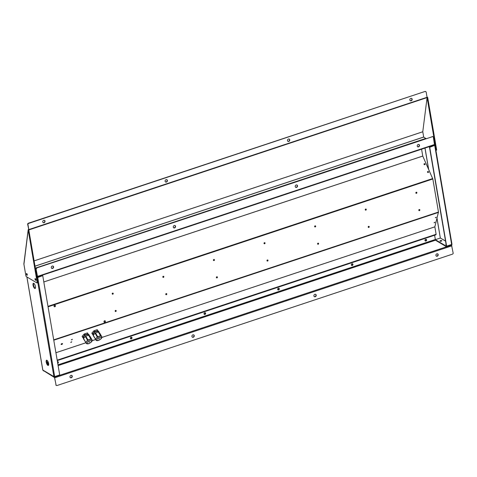 <?xml version="1.0" encoding="UTF-8"?>
<svg xmlns="http://www.w3.org/2000/svg" width="477" height="477" viewBox="0 0 477 477"><rect width="100%" height="100%" fill="white"/><g stroke="black" fill="none" stroke-linecap="round" stroke-linejoin="round"><path stroke-width="0.72" d="M53.71 339.862L438.476 212.038L432.83 178.988L422.759 156.08L421.579 149.2M424.768 164.666A0.549 0.495 -144.3 0 1 424.107 163.855A0.549 0.495 -144.3 0 1 424.84 163.772A0.549 0.495 -144.3 0 1 424.768 164.666M428.227 172.489A0.549 0.495 -144.3 0 1 427.565 171.678A0.549 0.495 -144.3 0 1 428.459 172.322A0.549 0.495 -144.3 0 1 428.227 172.489M424.041 163.987A0.549 0.495 -144.3 0 1 424.9 164.601A0.549 0.495 35.7 0 0 424.041 163.987M427.499 171.809A0.549 0.495 -144.3 0 1 428.358 172.424A0.549 0.495 35.7 0 0 427.499 171.809M48.392 362.592L47.813 362.281L48.308 365.185M48.129 361.888L47.611 361.626L47.521 362.109L48.004 364.923M57.18 360.165L436.121 234.279L434.851 226.825L438.476 212.038M71.145 342.391L70.715 342.349L71.741 341.753L71.145 342.391M71.777 339.88L71.347 339.839L72.373 339.242L71.777 339.88M61.7 344.483A0.793 0.364 -30.1 0 1 61.128 344.43A0.793 0.364 -30.1 0 1 61.628 343.714A0.793 0.364 -30.1 0 1 62.499 343.631A0.793 0.364 -30.1 0 1 61.7 344.483M434.44 222.789L434.04 222.753L434.994 222.199L434.44 222.789M435.704 217.762L435.304 217.727L436.258 217.172L435.704 217.762M62.076 343.535A0.793 0.364 -30.1 0 1 61.402 343.977A0.793 0.364 -30.1 0 1 61.253 344.012M104.803 322.243A0.793 0.68 -59.3 0 1 104.093 321.164A0.793 0.68 -59.3 0 1 105.375 321.576A0.793 0.68 -59.3 0 1 104.803 322.243M54.843 306.741A0.793 0.68 -59.3 0 1 54.134 305.668A0.793 0.68 -59.3 0 1 55.415 306.073A0.793 0.68 -59.3 0 1 54.843 306.741M419.414 210.619A0.596 0.513 -59.3 0 1 418.878 209.814A0.596 0.513 -59.3 0 1 419.843 210.118A0.596 0.513 -59.3 0 1 419.414 210.619M115.768 311.493A0.596 0.513 -59.3 0 1 115.237 310.688A0.596 0.513 -59.3 0 1 116.197 310.992A0.596 0.513 -59.3 0 1 115.768 311.493M166.378 294.685A0.596 0.513 -59.3 0 1 165.841 293.874A0.596 0.513 -59.3 0 1 166.801 294.184A0.596 0.513 -59.3 0 1 166.378 294.685M216.981 277.87A0.596 0.513 -59.3 0 1 216.451 277.059A0.596 0.513 -59.3 0 1 217.411 277.37A0.596 0.513 -59.3 0 1 216.981 277.87M267.591 261.056A0.596 0.513 -59.3 0 1 267.06 260.251A0.596 0.513 -59.3 0 1 268.02 260.555A0.596 0.513 -59.3 0 1 267.591 261.056M318.201 244.248A0.596 0.513 -59.3 0 1 317.664 243.437A0.596 0.513 -59.3 0 1 318.624 243.747A0.596 0.513 -59.3 0 1 318.201 244.248M368.804 227.434A0.596 0.513 -59.3 0 1 368.274 226.623A0.596 0.513 -59.3 0 1 369.234 226.933A0.596 0.513 -59.3 0 1 368.804 227.434M112.81 294.202A0.596 0.513 -59.3 0 1 112.28 293.397A0.596 0.513 -59.3 0 1 113.24 293.701A0.596 0.513 -59.3 0 1 112.81 294.202M163.42 277.387A0.596 0.513 -59.3 0 1 162.89 276.582A0.596 0.513 -59.3 0 1 163.85 276.887A0.596 0.513 -59.3 0 1 163.42 277.387M214.03 260.579A0.596 0.513 -59.3 0 1 213.493 259.768A0.596 0.513 -59.3 0 1 214.453 260.078A0.596 0.513 -59.3 0 1 214.03 260.579M264.634 243.765A0.596 0.513 -59.3 0 1 264.103 242.96A0.596 0.513 -59.3 0 1 265.063 243.264A0.596 0.513 -59.3 0 1 264.634 243.765M315.243 226.951A0.596 0.513 -59.3 0 1 314.707 226.146A0.596 0.513 -59.3 0 1 315.673 226.45A0.596 0.513 -59.3 0 1 315.243 226.951M365.847 210.142A0.596 0.513 -59.3 0 1 365.316 209.331A0.596 0.513 -59.3 0 1 366.276 209.642A0.596 0.513 -59.3 0 1 365.847 210.142M416.457 193.328A0.596 0.513 -59.3 0 1 415.926 192.517A0.596 0.513 -59.3 0 1 416.886 192.827A0.596 0.513 -59.3 0 1 416.457 193.328M104.922 320.765A0.793 0.68 -59.3 0 1 104.141 322.088M54.962 305.268A0.793 0.68 -59.3 0 1 54.181 306.586M419.462 209.504A0.596 0.513 -59.3 0 1 418.889 210.47M115.816 310.378A0.596 0.513 -59.3 0 1 115.243 311.344M166.425 293.564A0.596 0.513 -59.3 0 1 165.853 294.53M217.029 276.755A0.596 0.513 -59.3 0 1 216.457 277.721M267.639 259.941A0.596 0.513 -59.3 0 1 267.066 260.907M318.242 243.127A0.596 0.513 -59.3 0 1 317.67 244.093M368.852 226.319A0.596 0.513 -59.3 0 1 368.28 227.285M112.858 293.087A0.596 0.513 -59.3 0 1 112.286 294.053M163.468 276.272A0.596 0.513 -59.3 0 1 162.895 277.238M214.072 259.464A0.596 0.513 -59.3 0 1 213.499 260.424M264.681 242.65A0.596 0.513 -59.3 0 1 264.109 243.616M315.291 225.836A0.596 0.513 -59.3 0 1 314.719 226.802M365.895 209.021A0.596 0.513 -59.3 0 1 365.322 209.987M416.504 192.213A0.596 0.513 -59.3 0 1 415.932 193.179M436.121 234.279L435.924 234.744M57.985 364.851L435.34 239.49L434.613 235.233M57.836 361.655A0.924 0.793 -59.3 0 1 57.669 363.033M131.491 337.185A0.924 0.793 -59.3 0 1 130.567 338.742M205.146 312.715A0.924 0.793 -59.3 0 1 204.222 314.271M278.801 288.251A0.924 0.793 -59.3 0 1 277.876 289.801M352.449 263.781A0.924 0.793 -59.3 0 1 351.531 265.337M426.104 239.311A0.924 0.793 -59.3 0 1 425.186 240.867M57.437 361.649A0.924 0.793 -59.3 0 1 57.723 363.349M131.318 338.897A0.924 0.793 -59.3 0 1 130.489 337.644A0.924 0.793 -59.3 0 1 131.986 338.121A0.924 0.793 -59.3 0 1 131.318 338.897M204.973 314.432A0.924 0.793 -59.3 0 1 204.144 313.174A0.924 0.793 -59.3 0 1 205.641 313.651A0.924 0.793 -59.3 0 1 204.973 314.432M278.628 289.962A0.924 0.793 -59.3 0 1 277.799 288.704A0.924 0.793 -59.3 0 1 279.295 289.181A0.924 0.793 -59.3 0 1 278.628 289.962M352.282 265.492A0.924 0.793 -59.3 0 1 351.454 264.24A0.924 0.793 -59.3 0 1 352.95 264.717A0.924 0.793 -59.3 0 1 352.282 265.492M425.937 241.028A0.924 0.793 -59.3 0 1 425.108 239.77A0.924 0.793 -59.3 0 1 426.599 240.247A0.924 0.793 -59.3 0 1 425.937 241.028M428.263 172.477A0.549 0.495 35.7 0 0 427.481 171.917M424.804 164.648A0.549 0.495 35.7 0 0 424.023 164.088L424.089 164.38M89.127 335.397L89.169 335.355A3.673 1.699 149.9 0 0 89.241 335.051L88.227 333.942A3.673 1.699 149.9 0 0 87.857 333.924L85.031 334.866A3.673 1.699 149.9 0 0 84.584 335.152L82.771 337.203L82.211 336.237A3.673 1.699 149.9 0 0 82.133 336.541L83.558 338.449M82.771 337.203A3.673 1.699 149.9 0 0 82.694 337.507M88.227 333.942L89.241 335.051M87.667 332.976A3.673 1.699 149.9 0 0 87.297 332.958L87.857 333.924M92.115 340.441A3.673 1.699 149.9 0 0 92.192 340.137L91.173 339.022A3.673 1.699 149.9 0 0 90.809 339.01L87.977 339.946A3.673 1.699 149.9 0 0 87.529 340.232L86.671 341.335A3.303 1.526 149.9 0 0 86.045 342.408A3.303 1.526 149.9 0 0 86.104 343.094C86.51 343.941 87.488 344.096 89.044 343.571C91.793 342.057 92.717 340.793 91.817 339.779A3.303 1.526 149.9 0 0 91.727 339.654A3.303 1.526 149.9 0 0 89.437 339.552A3.303 1.526 149.9 0 0 86.671 341.335L85.723 342.283L83.517 338.491A3.673 1.699 149.9 0 0 83.439 338.795L86.659 343.702A3.673 1.699 149.9 0 0 86.844 343.714M85.723 342.283A3.673 1.699 149.9 0 0 85.645 342.587M91.173 339.022L88.972 335.23L89.992 336.339L92.192 340.137M88.972 335.23A3.673 1.699 149.9 0 0 88.603 335.212L90.809 339.01M88.841 342.23L89.807 341.794L88.841 342.23M82.211 336.237L84.024 334.186L84.584 335.152M85.031 334.866L84.471 333.9A3.673 1.699 149.9 0 0 84.024 334.186M84.471 333.9L87.297 332.958M88.436 335.265L88.257 334.955A2.641 1.222 149.9 0 0 85.848 334.967A2.641 1.222 149.9 0 0 83.636 337.054A2.641 1.222 149.9 0 0 83.684 337.609L83.928 338.026M83.517 338.491L85.329 336.44L87.529 340.232M87.977 339.946L85.777 336.154A3.673 1.699 149.9 0 0 85.329 336.44M85.777 336.154L88.603 335.212M98.858 332.165L98.9 332.123A3.673 1.699 149.9 0 0 98.977 331.819L97.958 330.71A3.673 1.699 149.9 0 0 97.588 330.692L94.762 331.634A3.673 1.699 149.9 0 0 94.315 331.92L92.502 333.972L91.942 333.006A3.673 1.699 149.9 0 0 91.87 333.31L93.289 335.212M92.502 333.972A3.673 1.699 149.9 0 0 92.425 334.276M97.958 330.71L98.977 331.819M97.397 329.744A3.673 1.699 149.9 0 0 97.028 329.726L97.588 330.692M101.845 337.203A3.673 1.699 149.9 0 0 101.923 336.899L100.909 335.79A3.673 1.699 149.9 0 0 100.54 335.772L97.707 336.714A3.673 1.699 149.9 0 0 97.266 337L96.402 338.104A3.303 1.526 149.9 0 0 95.776 339.177A3.303 1.526 149.9 0 0 95.835 339.862C96.241 340.703 97.219 340.864 98.775 340.339C101.523 338.819 102.448 337.555 101.553 336.547A3.303 1.526 149.9 0 0 101.458 336.422A3.303 1.526 149.9 0 0 99.168 336.321A3.303 1.526 149.9 0 0 96.402 338.104L95.454 339.052L93.253 335.259A3.673 1.699 149.9 0 0 93.176 335.558L96.396 340.465A3.673 1.699 149.9 0 0 96.581 340.483M95.454 339.052A3.673 1.699 149.9 0 0 95.376 339.356M100.909 335.79L98.703 331.998L99.723 333.107L101.923 336.899M98.703 331.998A3.673 1.699 149.9 0 0 98.334 331.98L100.54 335.772M98.578 338.998L99.538 338.563L98.578 338.998M91.942 333.006L93.754 330.955L94.315 331.92M94.762 331.634L94.202 330.668A3.673 1.699 149.9 0 0 93.754 330.955M94.202 330.668L97.028 329.726M98.167 332.034L97.988 331.718A2.641 1.222 149.9 0 0 95.579 331.736A2.641 1.222 149.9 0 0 93.367 333.822A2.641 1.222 149.9 0 0 93.414 334.371L93.659 334.794M93.253 335.259L95.06 333.208L97.266 337M97.707 336.714L95.507 332.916A3.673 1.699 149.9 0 0 95.06 333.208M95.507 332.916L98.334 331.98M445.524 241.016L440.343 238.029M43.49 370.927L43.246 370.498M57.622 362.747A0.972 0.835 120.7 0 0 57.741 361.632M425.12 240.796A0.972 0.835 120.7 0 0 426.009 239.293M351.466 265.266A0.972 0.835 120.7 0 0 352.354 263.757M277.817 289.73A0.972 0.835 120.7 0 0 278.705 288.227M204.162 314.2A0.972 0.835 120.7 0 0 205.05 312.697M130.507 338.67A0.972 0.835 120.7 0 0 131.396 337.161M42.799 369.878L26.915 276.964M33.05 285.163A2.755 1.002 -108.4 0 0 35.131 288.496A2.755 1.002 -108.4 0 0 35.215 285.568A2.755 1.002 -108.4 0 0 33.396 283.272A2.755 1.002 -108.4 0 0 33.05 285.163M46.203 362.109A2.755 1.002 -108.4 0 0 48.284 365.442A2.755 1.002 -108.4 0 0 48.368 362.514A2.755 1.002 -108.4 0 0 46.549 360.218A2.755 1.002 -108.4 0 0 46.203 362.109M35.346 288.329A2.755 1.002 71.6 0 1 33.539 285.002A2.755 1.002 71.6 0 1 33.67 283.278M48.499 365.275A2.755 1.002 71.6 0 1 46.692 361.948A2.755 1.002 71.6 0 1 46.824 360.224M43.437 370.611L54.569 377.54L56.077 384.981A0.882 0.757 120.7 0 0 56.99 385.535L452.512 254.14A0.882 0.757 120.7 0 0 453.15 253.072L451.516 245.095L451.94 244.367L446.418 246.233L429.479 147.154L435.012 145.312L434.398 144.942L434.481 145.449L429.461 147.119L429.372 146.612M36.675 275.945L37.26 276.29M36.031 269.01A0.882 0.757 -59.3 0 1 36.675 267.943L432.436 136.69A0.882 0.757 120.7 0 1 433.354 137.245L434.517 144.901L37.397 276.827L37.486 277.334L36.962 277.548L37.397 276.827L36.765 276.451L37.439 276.815L37.516 276.404L36.031 269.01L37.272 276.261M56.077 384.981L54.432 377.003M441.434 241.094A0.924 0.334 -9.7 0 0 440.42 241.267M316.215 295.138A1.324 1.133 -59.3 0 1 314.373 296.664A1.324 1.133 -59.3 0 1 315.72 294.387A1.324 1.133 -59.3 0 1 316.215 295.138M438.19 254.617A1.324 1.133 -59.3 0 1 436.354 256.137A1.324 1.133 -59.3 0 1 437.701 253.865A1.324 1.133 -59.3 0 1 438.19 254.617M194.24 335.659A1.324 1.133 -59.3 0 1 192.398 337.185A1.324 1.133 -59.3 0 1 193.745 334.908A1.324 1.133 -59.3 0 1 194.24 335.659M72.26 376.18A1.324 1.133 -59.3 0 1 70.417 377.706A1.324 1.133 -59.3 0 1 71.765 375.435A1.324 1.133 -59.3 0 1 72.26 376.18M315.595 294.327A1.324 1.133 -59.3 0 1 314.26 296.581M437.57 253.806A1.324 1.133 -59.3 0 1 436.234 256.06M56.292 385.398A0.882 0.757 -59.3 0 1 55.833 384.838M193.62 334.848A1.324 1.133 -59.3 0 1 192.279 337.102M71.639 375.369A1.324 1.133 -59.3 0 1 70.304 377.623M53.567 266.834A1.324 1.133 -59.3 0 1 51.731 268.36A1.324 1.133 -59.3 0 1 53.078 266.088A1.324 1.133 -59.3 0 1 53.567 266.834M175.548 226.313A1.324 1.133 -59.3 0 1 173.706 227.839A1.324 1.133 -59.3 0 1 175.053 225.567A1.324 1.133 -59.3 0 1 175.548 226.313M297.523 185.791A1.324 1.133 -59.3 0 1 295.68 187.318A1.324 1.133 -59.3 0 1 297.028 185.04A1.324 1.133 -59.3 0 1 297.523 185.791M419.504 145.27A1.324 1.133 -59.3 0 1 417.661 146.791A1.324 1.133 -59.3 0 1 419.009 144.519A1.324 1.133 -59.3 0 1 419.504 145.27M36.914 268.086A0.882 0.757 120.7 0 0 36.276 269.159M52.947 266.023A1.324 1.133 -59.3 0 1 51.611 268.277M174.928 225.502A1.324 1.133 -59.3 0 1 173.592 227.756M296.903 184.981A1.324 1.133 -59.3 0 1 295.567 187.234M418.884 144.459A1.324 1.133 -59.3 0 1 417.542 146.713M432.436 136.69L36.675 267.943M432.192 136.547A0.882 0.757 -59.3 0 1 432.895 136.684M37.486 277.334L42.507 275.664L42.423 275.163M54.122 376.943L43.049 370.379A0.596 0.513 -59.3 0 1 42.829 370.045L53.895 376.603L36.962 277.548L42.525 275.7L37.749 277.513L54.682 376.597L53.895 376.603L54.521 376.979L54.461 376.651M54.682 376.597L59.703 374.928L42.769 275.849M53.895 376.603L54.521 376.979L59.542 375.31L59.488 375M435.012 145.312L434.744 145.628L435.012 145.312L434.398 144.942M446.657 246.382L429.723 147.298L434.481 145.449M428.883 146.773L429.461 147.119M451.94 244.367L451.677 244.713L434.744 145.628M437.015 218.227L440.354 238.023L445.536 241.094M446.436 246.245L435.334 239.692L435.423 240.199L446.496 246.764L451.516 245.095L451.463 244.784M435.334 239.692L440.354 238.023M441.505 241.064A0.924 0.334 -9.7 0 0 440.343 241.261M441.696 240.635A0.924 0.334 -9.7 0 0 440.647 240.617A0.924 0.334 -9.7 0 0 439.967 241.064A0.924 0.334 -9.7 0 0 440.939 241.237A0.924 0.334 -9.7 0 0 441.791 240.754A0.924 0.334 -9.7 0 0 441.696 240.635M446.067 244.206A0.924 0.334 -9.7 0 0 445.786 244.516A0.924 0.334 -9.7 0 0 446.156 244.713M446.496 246.764L446.406 246.257M35.012 266.202L423.695 137.078L422.777 131.753L423.695 137.078L425.949 138.622M436.02 149.796L436.604 149.605A0.882 0.322 71.6 0 1 436.491 150.207L435.924 150.398A0.882 0.322 -108.4 0 0 436.02 149.796L427.088 97.582L427.678 97.391A0.668 0.495 7.2 0 0 427.04 97.087M436.604 149.605L427.678 97.391M35.346 268.14L425.907 138.39M35.447 268.748L36.085 268.533M28.31 223.248L28.602 223.421A0.882 0.757 120.7 0 0 27.964 224.488L28.847 229.884L27.672 224.321A0.882 0.757 -59.3 0 1 28.31 223.248L424.995 91.465A0.882 0.757 -59.3 0 1 425.717 91.626M28.602 223.421L424.995 91.465M425.287 91.638A0.882 0.757 120.7 0 1 426.205 92.192L427.088 97.582L422.777 131.753L427.094 97.582L28.829 229.926M411.532 98.381A1.324 1.133 -59.3 0 1 410.202 100.629M289.169 139.034A1.324 1.133 -59.3 0 1 287.834 141.281M166.801 179.686A1.324 1.133 -59.3 0 1 165.471 181.934M44.433 220.338A1.324 1.133 -59.3 0 1 43.103 222.58M409.844 99.979A1.324 1.133 -59.3 0 1 411.687 98.453A1.324 1.133 -59.3 0 1 410.339 100.73A1.324 1.133 -59.3 0 1 409.844 99.979M287.476 140.632A1.324 1.133 -59.3 0 1 289.318 139.105A1.324 1.133 -59.3 0 1 287.971 141.377A1.324 1.133 -59.3 0 1 287.476 140.632M165.114 181.284A1.324 1.133 -59.3 0 1 166.956 179.757A1.324 1.133 -59.3 0 1 165.608 182.029A1.324 1.133 -59.3 0 1 165.114 181.284M42.745 221.936A1.324 1.133 -59.3 0 1 44.588 220.41A1.324 1.133 -59.3 0 1 43.24 222.681A1.324 1.133 -59.3 0 1 42.745 221.936M28.542 229.431A0.704 0.525 7.2 0 0 28.226 230.087L28.805 229.896M37.039 282.909A0.882 0.322 -108.4 0 0 37.146 282.306L37.731 282.11A0.882 0.322 71.6 0 1 37.623 282.718L37.039 282.909A0.882 0.322 -108.4 0 1 36.896 282.885L26.372 276.642A0.882 0.322 -108.4 0 1 25.847 275.605L23.928 264.294A0.704 0.525 -172.8 0 1 23.85 263.996L28.167 229.825M23.928 264.294L28.226 230.087M26.45 274.144A0.924 0.334 71.6 0 1 26.569 273.506A0.924 0.334 71.6 0 1 27.177 274.281A0.924 0.334 71.6 0 1 27.147 275.265A0.924 0.334 71.6 0 1 26.45 274.144M35.036 279.236A0.924 0.334 71.6 0 1 35.155 278.598A0.924 0.334 71.6 0 1 35.763 279.373A0.924 0.334 71.6 0 1 35.739 280.357A0.924 0.334 71.6 0 1 35.036 279.236M28.238 230.17L37.146 282.306M27.267 274.645A0.924 0.334 71.6 0 1 27.034 273.947A0.924 0.334 71.6 0 1 27.034 273.929M35.858 279.737A0.924 0.334 71.6 0 1 35.62 279.039A0.924 0.334 71.6 0 1 35.62 279.021M37.731 282.11L28.823 229.974M422.753 156.051L43.812 281.943M43.812 281.967L422.759 156.08M432.699 178.553L47.986 306.359M55.91 352.736L85.824 342.796M91.983 340.751L95.555 339.564M434.851 226.825L101.72 337.495L434.851 226.849M95.543 339.546L91.989 340.727M85.806 342.784L55.91 352.718M53.77 340.202L438.482 212.396M432.83 178.988L48.064 306.812M87.142 342.796A2.474 1.145 149.9 0 0 90.117 342.933A2.474 1.145 149.9 0 0 90.731 340.483A2.474 1.145 149.9 0 0 87.142 342.796M96.873 339.564A2.474 1.145 149.9 0 0 99.848 339.696A2.474 1.145 149.9 0 0 100.462 337.251A2.474 1.145 149.9 0 0 96.873 339.564M428.68 169.472L425.019 148.055M435.418 240.181L58.099 365.531M424.965 148.073L428.584 169.257M436.98 218.365L440.331 237.969M54.479 377.033L451.558 245.118M58.111 365.585L435.465 240.223M54.837 377.73L451.91 245.822M434.589 144.495L37.516 276.404M427.076 97.284L28.829 229.58M422.771 131.753L34.1 260.871M34.105 260.895L422.771 131.771M423.671 137.024L35.006 266.148M436.032 234.762L57.258 360.594M47.611 361.626L47.95 361.512M26.867 276.934L42.769 369.967M452.005 244.445L435.072 145.384"/></g></svg>
